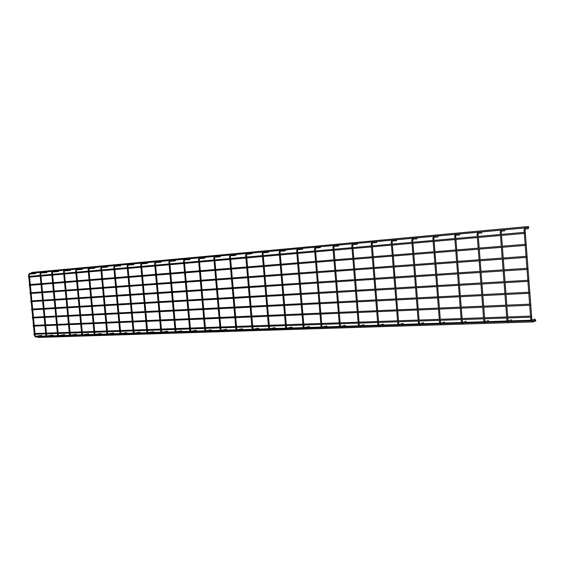 <?xml version="1.0" encoding="UTF-8"?>
<svg xmlns="http://www.w3.org/2000/svg" width="564" height="564" viewBox="0 0 564 564"><rect width="100%" height="100%" fill="white"/><g stroke="black" fill="none" stroke-linecap="round" stroke-linejoin="round"><path stroke-width="0.85" d="M528.694 227.496L528.63 226.665L528.694 227.496M528.588 226.636L528.665 227.539M528.503 226.559L526.515 226.742M526.628 227.637L526.564 226.798L526.628 227.637M526.529 226.763L526.6 227.673M526.438 226.693L31.556 272.461L31.605 273.195L40.756 272.356M525.056 233.235L524.992 232.396L525.056 233.235M524.957 232.361L525.028 233.27M524.865 232.283L28.447 276.466L28.517 277.199L524.943 233.362M525.958 245.241L525.895 244.402L525.958 245.241M525.859 244.374L525.923 245.284M525.768 244.297L29.236 284.637L29.3 285.37L525.845 245.375M526.861 257.24L526.797 256.401L526.861 257.24M526.769 256.373L526.825 257.283M526.67 256.289L30.026 292.808L30.082 293.541L526.748 257.367M527.763 269.225L527.7 268.386L527.763 269.225M527.671 268.365L527.721 269.275M527.643 269.359L30.858 301.705L30.801 300.964L527.573 268.274M528.658 281.203L528.602 280.364L528.658 281.203M528.574 280.343L528.616 281.253M528.475 280.252L31.612 309.121M528.538 281.33L31.64 309.862L31.584 309.121M529.561 293.167L529.497 292.328L529.561 293.167M529.476 292.307L529.511 293.217M529.377 292.215L32.367 317.278L32.423 318.011L529.448 293.287M530.456 305.117L530.4 304.278L530.456 305.117M530.379 304.264L530.407 305.173M530.28 304.158L33.198 325.421M530.336 305.244L33.198 326.154L33.17 325.421M531.359 317.053L531.295 316.214L531.359 317.053M531.281 316.207L531.302 317.116M34.002 334.29L33.988 333.557M535.708 321.015L535.645 320.19L535.708 321.015M535.631 320.176L535.652 321.078M535.532 320.07L535.165 320.084M535.581 321.135L533.777 321.198M41.087 336.595L41.228 336.165M533.699 321.762L533.636 320.93L533.699 321.762M533.622 320.916L533.643 321.825M533.523 320.81L533.149 320.824M37.795 337.434L37.64 336.743M532.12 321.205L535.278 320.042L534.813 319.083M528.264 228.73L528.278 227.659L524.858 227.884M508.249 321.981L511.64 320.81L511.203 319.858M504.646 230.887L504.653 229.83M488.635 321.565L488.29 320.606M478.096 233.235L481.748 232.967L481.741 231.931L477.912 232.199L478.117 234.046L477.081 234.138L477.264 236.52M466.372 322.284L465.991 321.367M455.649 235.28L459.498 234.998L459.498 233.968L455.508 234.25M444.749 322.989L444.39 322.072M433.857 237.268L437.89 236.965L437.89 235.956M423.747 323.673L423.395 322.763M412.7 239.192L416.902 238.875L416.909 237.881L412.587 238.191L412.707 239.968L411.727 240.052L411.91 242.337M403.323 324.335L402.985 323.433M392.142 241.068L396.506 240.736L396.513 239.749L392.05 240.081L392.142 241.829M383.471 324.984L383.139 324.088M376.66 242.541L376.681 241.568L372.085 241.914L372.162 242.887L376.667 242.541M364.154 325.611L363.836 324.723M357.372 244.297L357.393 243.338L352.676 243.697L352.754 244.656L357.379 244.297M345.358 326.218L345.048 325.343M338.597 246.01L338.626 245.065L333.789 245.432L333.867 246.376L338.604 246.01M327.064 326.817L326.76 325.95M320.324 247.674L320.359 246.736L315.41 247.117L315.487 248.047L320.331 247.674M309.241 327.395L309.495 326.775L308.952 326.535M297.298 250.423L297.595 249.683L302.544 249.295L302.565 248.371L297.524 248.759L297.602 249.683M291.884 327.959L292.103 327.31L291.602 327.113M285.208 250.867L285.61 250.31L285.236 249.965L280.096 250.36L280.174 251.269L285.215 250.867M274.971 328.509L275.161 327.846L274.689 327.67M268.316 252.411L268.704 251.812L268.351 251.509L263.127 251.918L263.205 252.813L268.323 252.411M258.481 329.045L258.77 328.734L258.206 328.213M246.341 255.041L246.658 254.322L252.207 253.624L251.897 253.024L246.588 253.433L246.665 254.322M237.162 330.645L242.428 329.566L242.132 328.749M235.808 255.372L235.844 254.491L230.464 254.914L230.535 255.788L235.815 255.372M221.405 331.146L226.742 330.074L226.453 329.263M220.157 256.796L220.193 255.929L214.743 256.359L214.813 257.226L220.157 256.796M211.408 330.574L211.147 329.771M204.88 258.185L204.922 257.332L199.402 257.769L199.48 258.622L204.887 258.185M196.476 331.061L196.216 330.264M189.976 259.546L190.012 258.7M181.89 331.533L181.636 330.751M175.425 260.871L175.467 260.032L169.834 260.483L169.905 261.315L175.432 260.871M167.649 331.999L167.402 331.216M161.219 262.161L161.255 261.336L155.572 261.795L155.643 262.613L161.219 262.161M153.739 332.45L153.493 331.681M147.338 263.43L147.38 262.613L141.649 263.071L141.719 263.882L147.338 263.43M134.479 333.909L140.168 332.887L139.9 332.133M133.774 264.664L133.816 263.853L128.042 264.319L128.113 265.122L133.781 264.664M121.147 334.332L126.879 333.324L126.618 332.57M120.52 265.87L120.562 265.073L114.746 265.538L114.816 266.335L120.527 265.87M113.865 333.747L113.632 333M107.562 267.047L107.611 266.264L101.753 266.737L101.823 267.519L107.569 267.047M101.167 334.156L100.928 333.423M94.893 268.203L94.942 267.421L89.056 267.9L89.126 268.675L94.9 268.203M88.738 334.565L88.506 333.832M82.506 269.331L82.548 268.563L76.633 269.042L76.704 269.811L82.506 269.331M70.733 335.94L76.605 334.96L76.351 334.233M70.38 270.438L70.43 269.677L64.479 270.156L64.55 270.917L70.387 270.438M64.691 335.347L64.465 334.628M64.86 335.143L64.712 334.727M52.29 272.616L52.663 272.003L58.522 271.517L58.564 270.762M46.657 335.46L47.129 336.687L53.065 335.721L52.819 335.016M46.911 272.574L46.96 271.827L40.96 272.313L41.031 273.061L46.911 272.574M35.236 335.834L35.708 337.053L41.666 336.095L41.426 335.39M35.546 273.611L35.595 272.87L29.575 273.364L29.645 274.097L35.546 273.611M531.753 320.218L531.859 321.283M524.034 229.886L525.112 229.788L531.852 319.478L530.78 319.541M524.929 228.963L524.837 227.884L524.034 229.879L524.217 232.34M507.917 320.986L508.023 322.037M507.811 317.983L507.981 320.26L506.93 320.324M500.197 232.044L501.015 230.077L501.192 231.127L501.255 231.945L500.197 232.044L500.388 234.462M484.885 321.741L484.899 322.777M484.652 318.78L484.829 321.022L483.792 321.085M462.431 322.467L462.459 323.489M462.184 319.555L462.36 321.762L461.345 321.825M454.654 236.168L455.486 234.257L455.62 235.28L455.67 236.076L454.654 236.168L454.838 238.516M440.632 323.172L440.674 324.18M440.371 320.303L440.54 322.481L439.546 322.545M432.877 238.142L433.73 236.253L433.871 238.05L432.877 238.142L433.06 240.454M419.454 323.856L419.51 324.85M419.186 321.036L419.355 323.179L418.375 323.25M403.112 323.391L398.896 324.512L398.945 325.506M398.593 321.741L398.769 323.856L397.803 323.926M392.325 244.078L392.142 241.836L391.176 241.914L391.36 244.163M378.881 325.174L378.959 326.14M378.493 324.504L377.809 324.582M371.895 243.669L371.204 243.726L371.387 245.939M363.942 324.695L359.437 325.802L359.522 326.76M359.042 325.146L358.359 325.224M352.472 245.425L351.788 245.488L351.964 247.674M340.564 326.408L340.607 327.36M340.12 325.773L339.443 325.851M333.578 247.138L332.894 247.194L333.07 249.351M322.164 327.007L322.199 327.945M321.713 326.38L321.029 326.457M315.191 248.802L314.508 248.865L314.691 250.987M304.2 327.599L304.278 328.516M303.784 326.972L303.108 327.064L304.32 328.516M297.686 252.503L297.51 250.409L296.826 250.465L296.791 252.58M286.752 328.17L286.829 329.073M286.322 327.543L285.645 327.621M279.864 252.002L279.187 252.059L279.363 254.131M269.747 328.72L269.825 329.609M274.76 327.649L269.796 328.706M269.317 328.107L268.831 328.149M262.401 253.581L263.078 253.525L263.205 252.813M262.887 253.539L263.254 255.57M258.27 328.199L253.144 329.263L253.25 330.137M252.735 328.65L252.249 328.692M245.848 255.083L246.524 255.027L246.701 257.043M242.196 328.727L236.986 329.785L237.099 330.652M236.577 329.186L236.076 329.228M229.71 256.542L230.387 256.486L230.535 255.788M230.211 256.5L230.563 258.474M226.509 329.249L221.236 330.3L221.342 331.153M220.82 329.707L220.312 329.75M213.975 257.967L214.651 257.91L214.813 257.226M214.482 257.924L214.821 259.877M211.204 329.757L205.867 330.793L205.973 331.639M205.444 330.208L204.929 330.257M198.627 259.362L199.303 259.299L199.48 258.622M199.141 259.32L199.473 261.245M196.272 330.25L190.858 331.287L190.999 332.118L189.927 330.751M190.442 330.708L189.772 330.8L189.61 328.939M183.653 260.716L184.322 260.66L184.513 259.983L184.442 259.144L183.497 260.73L183.667 262.648M184.167 260.674L184.498 262.577M181.686 330.737L176.229 331.759L176.335 332.584M175.799 331.188L175.277 331.237M169.038 262.041L169.708 261.985L169.905 261.315M169.56 261.999L169.877 263.874M167.445 331.209L161.938 332.224L162.037 333.035M161.501 331.66L160.973 331.71M154.769 263.332L155.438 263.275L155.643 262.613M155.297 263.289L155.608 265.151M153.535 331.667L147.98 332.675L147.987 333.493L147.007 332.168M147.535 332.118L146.873 332.21L146.71 330.412M140.831 264.594L141.501 264.537L141.719 263.882M141.367 264.551L141.67 266.384M139.942 332.118L134.338 333.12L134.458 333.916L133.358 332.619M133.894 332.57L133.231 332.661L133.069 330.885M127.217 265.827L127.887 265.771L128.113 265.122M127.753 265.785L128.049 267.597M126.653 332.563L121.013 333.55L121.133 334.339L120.026 333.063M120.562 333.007L119.906 333.098L119.744 331.343M113.914 267.033L114.584 266.976L114.816 266.335M114.457 266.991L114.746 268.781M113.667 332.993L107.985 333.973L108.084 334.755M107.534 333.437L106.991 333.493M100.921 268.21L101.583 268.154L101.823 267.519M101.464 268.168L101.746 269.937M100.963 333.416L95.253 334.389L95.253 335.171L94.251 333.909M94.794 333.86L94.139 333.944L93.977 332.231M88.76 269.317L88.21 269.366M88.541 333.825L82.795 334.79L82.887 335.552M82.337 334.269L81.787 334.325M75.78 270.487L76.697 269.811M76.33 270.445L76.605 272.179M76.387 334.226L70.613 335.185L70.606 335.954L69.598 334.727M70.147 334.671L69.499 334.755L69.337 333.077M63.626 271.587L64.55 270.917M64.176 271.545L64.444 273.258M58.332 335.072L58.783 336.32L64.712 335.34M58.226 335.065L57.676 335.122M51.733 272.666L52.389 272.609L52.551 274.315M52.663 272.003L52.593 271.249L51.634 272.673L51.796 274.386M46.558 335.446L45.91 335.531L47.115 336.694M45.755 333.888L46.001 335.502M40.093 273.723L41.031 273.061M40.65 273.674L40.911 275.352M35.708 337.053L34.489 335.911L34.334 334.283M28.708 274.753L29.638 274.097M29.265 274.703L29.518 276.367M35.137 335.827L34.58 335.911M35.257 272.898L40.636 272.405M41.101 272.363L52.269 271.34M52.741 271.291L64.155 270.248M64.634 270.205L76.309 269.134M76.782 269.084L88.731 267.992M89.211 267.949L101.428 266.828M101.915 266.779L114.421 265.637M114.915 265.588L127.718 264.417M128.211 264.368L141.324 263.162M141.818 263.12L155.248 261.886M155.749 261.844L169.51 260.582M170.011 260.533L184.118 259.236M184.625 259.193L199.085 257.868M199.593 257.818L214.419 256.458M214.933 256.409L230.14 255.013M230.662 254.97L246.271 253.532M246.792 253.49L262.81 252.016M263.339 251.967L279.779 250.458M280.315 250.409L297.207 248.858M297.743 248.809L315.093 247.222M315.636 247.173L333.472 245.53M334.022 245.481L352.359 243.803M352.909 243.747L371.775 242.019M372.332 241.97L391.733 240.186M392.297 240.137L412.277 238.304M412.848 238.248L433.413 236.358M433.991 236.309L455.183 234.363M455.768 234.314L477.602 232.305M478.194 232.255L500.705 230.19M501.304 230.133L524.527 227.997M41.052 272.327L52.389 271.291M52.685 271.263L64.275 270.198M64.571 270.17L76.429 269.084M76.725 269.056L88.851 267.942M89.147 267.914L101.548 266.779M101.858 266.751L114.541 265.588M114.852 265.559L127.838 264.361M128.148 264.333L141.444 263.113M141.754 263.085L155.368 261.837M155.685 261.809L169.63 260.526M169.947 260.498L184.238 259.186M184.555 259.158L199.198 257.811M199.522 257.783L214.539 256.401M214.863 256.373L230.26 254.963M230.584 254.928L246.383 253.483M246.715 253.447L262.923 251.96M263.254 251.932L279.899 250.402M280.23 250.374L297.32 248.809M297.658 248.773L315.213 247.166M315.551 247.131L333.585 245.474M333.93 245.446L352.472 243.74M352.824 243.711L371.887 241.963M372.24 241.928L391.853 240.13M392.206 240.095L412.39 238.241M412.749 238.212L433.526 236.302M433.892 236.267L455.296 234.307M455.663 234.272L477.715 232.248M478.089 232.213L500.818 230.126M501.199 230.091L524.64 227.941M33.981 334.297L531.232 317.179M33.96 333.557L531.175 316.101M41.482 336.123L46.015 335.975M52.882 335.749L57.683 335.594M64.522 335.376L69.605 335.206M76.422 334.988L81.794 334.812M88.576 334.593L94.244 334.41M101.005 334.191L106.984 333.994M113.709 333.775L120.012 333.571M126.696 333.352L133.344 333.141M139.985 332.922L146.985 332.697M153.584 332.478L160.944 332.238M167.494 332.027L175.242 331.78M181.742 331.569L189.885 331.301M196.328 331.089L204.887 330.814M211.267 330.61L220.256 330.314M226.573 330.109L236.013 329.799M242.259 329.602L252.178 329.277M258.347 329.08L268.753 328.741M274.837 328.544L285.758 328.185M291.757 327.994L303.213 327.621M309.121 327.43L321.142 327.035M326.944 326.845L339.556 326.436M345.246 326.253L358.471 325.823M364.048 325.647L377.915 325.195M383.372 325.012L397.916 324.54M403.232 324.37L418.488 323.877M423.656 323.708L439.659 323.186M444.672 323.024L461.451 322.481M466.301 322.319L483.898 321.748M488.572 321.6L507.036 321.001M511.52 320.853L530.879 320.225M37.767 337.441L533.572 321.889M37.894 336.701L46.326 336.433M49.308 336.334L57.993 336.059M60.961 335.961L69.915 335.672M72.876 335.58L82.104 335.284M85.051 335.192L94.562 334.882M97.494 334.79L107.294 334.473M110.22 334.382L120.322 334.057M123.234 333.966L133.654 333.634M136.551 333.536L147.296 333.197M150.172 333.105L161.255 332.746M164.117 332.654L175.552 332.288M178.393 332.196L190.195 331.822M193.015 331.731L205.19 331.336M207.989 331.251L220.566 330.842M223.337 330.758L236.323 330.342M239.066 330.25L252.482 329.82M255.196 329.736L269.056 329.291M271.742 329.207L286.061 328.749M288.712 328.664L303.517 328.185M306.132 328.1L321.438 327.613M324.018 327.529L339.852 327.021M342.383 326.944L358.767 326.415M361.256 326.337L378.211 325.795M380.651 325.717L398.205 325.153M400.595 325.075L418.77 324.49M421.111 324.42L439.941 323.814M442.218 323.743L461.733 323.116M463.946 323.045L484.173 322.397M486.323 322.326L507.304 321.656M509.384 321.586L531.147 320.888M531.937 320.133L534.989 319.02M531.937 321.276L530.78 319.569L530.604 317.201M524.301 233.418L525.119 244.346M525.204 245.425L526.022 256.338M526.106 257.417L526.924 268.323M527.009 269.395L527.826 280.287M527.904 281.365L528.722 292.244M528.806 293.322L529.624 304.186M529.702 305.265L530.52 316.122M528.285 228.73L525.084 228.956M525.112 229.788L524.922 228.963M531.88 320.218L531.859 319.506M508.072 320.923L511.358 319.802M508.094 322.03L506.93 320.352L506.754 318.018M500.465 235.526L501.283 246.285M501.368 247.349L502.186 258.093M502.263 259.151L503.081 269.888M503.166 270.953L503.983 281.676M504.061 282.733L504.879 293.449M504.963 294.507L505.774 305.209M505.859 306.273L506.669 316.961M504.66 230.88L501.234 231.127M504.66 229.83L501.036 230.07M501.255 231.952L501.438 234.37M501.523 235.435L502.341 246.2M502.425 247.258L503.243 258.016M503.321 259.08L504.138 269.818M504.223 270.882L505.041 281.612M505.118 282.677L505.936 293.393M506.014 294.457L506.832 305.166M506.916 306.224L507.727 316.926M508.016 320.986L507.981 320.289M485.103 322.721L488.706 321.558M484.927 321.684L488.424 320.563M484.962 322.77L483.799 321.113L483.616 318.815M477.348 237.571L478.166 248.16M478.244 249.21L479.062 259.792M479.146 260.836L479.957 271.411M480.042 272.454L480.852 283.015M480.937 284.066L481.748 294.612M481.832 295.656L482.643 306.196M482.728 307.246L483.538 317.772M477.081 234.138L477.905 232.199M478.117 234.046L478.3 236.429M478.385 237.479L479.203 248.075M479.28 249.126L480.098 259.715M480.175 260.765L480.993 271.34M481.078 272.391L481.889 282.959M481.973 284.002L482.784 294.563M482.869 295.606L483.679 306.153M483.764 307.204L484.575 317.736M484.793 321.741L484.829 321.05M462.642 323.447L466.435 322.284M462.466 322.425L466.16 321.304M462.522 323.482L461.345 321.854L461.169 319.591M454.915 239.545L455.733 249.986M455.811 251.015L456.629 261.442M456.706 262.471L457.517 272.884M457.601 273.921L458.412 284.319M458.497 285.349L459.307 295.748M459.385 296.777L460.196 307.161M460.28 308.191L461.091 318.561M455.67 236.076L455.853 238.424M455.931 239.46L456.748 249.901M456.826 250.931L457.644 261.365M457.721 262.401L458.532 272.821M458.617 273.85L459.427 284.263M459.512 285.292L460.323 295.691M460.4 296.727L461.211 307.112M461.296 308.148L462.106 318.526M462.353 322.467L462.36 321.79M440.836 324.145L444.813 322.982M440.653 323.144L444.538 322.016M440.731 324.173L439.546 322.573L439.37 320.338M433.138 241.47L433.949 251.756M434.033 252.771L434.844 263.043M434.922 264.058L435.732 274.323M435.817 275.338L436.628 285.588M436.705 286.604L437.516 296.847M437.594 297.863L438.404 308.092M438.482 309.107L439.293 319.323M437.897 235.956L433.737 236.253M433.871 238.05L434.054 240.363M434.132 241.385L434.95 251.671M435.027 252.693L435.838 262.972M435.923 263.987L436.733 274.252M436.811 275.267L437.622 285.532M437.706 286.547L438.51 296.791M438.595 297.806L439.405 308.05M439.483 309.065L440.287 319.287M440.562 323.179L440.547 322.509M419.665 324.822L423.797 323.666M419.475 323.835L423.536 322.714M419.567 324.85L418.375 323.271L418.206 321.071M411.988 243.338L412.799 253.469M412.876 254.477L413.687 264.601M413.772 265.602L414.575 275.711M414.66 276.712L415.464 286.815M415.548 287.816L416.352 297.912M416.429 298.913L417.24 308.994M417.318 309.996L418.121 320.07M411.727 240.052L412.594 238.191M412.707 239.968L412.89 242.252M412.968 243.253L413.779 253.391M413.856 254.392L414.667 264.523M414.751 265.524L415.555 275.648M415.64 276.649L416.444 286.759M416.528 287.76L417.332 297.863M417.409 298.864L418.22 308.952M418.298 309.953L419.101 320.035M419.404 323.863L419.355 323.2M399.086 325.477L403.373 324.328M399.002 325.498L397.81 323.947L397.634 321.776M391.437 245.157L392.248 255.139M392.325 256.127L393.136 266.109M393.214 267.096L394.017 277.065M394.102 278.052L394.906 288.014M394.983 289.001L395.787 298.948M395.865 299.935L396.668 309.876M396.753 310.863L397.549 320.789M391.176 241.914L392.043 240.081M392.403 245.065L393.214 255.062M393.291 256.049L394.095 266.039M394.18 267.026L394.983 277.002M395.061 277.989L395.865 287.957M395.949 288.944L396.753 298.899M396.83 299.886L397.634 309.833M397.712 310.82L398.515 320.754M398.84 324.533L398.769 323.877M379.086 326.119L383.52 324.977M378.888 325.167L383.259 324.053M379.008 326.14L377.809 324.61L377.633 322.467M371.464 246.919L372.268 256.768M372.353 257.741L373.156 267.576M373.234 268.549L374.038 278.383M374.115 279.356L374.919 289.177M374.997 290.143L375.8 299.956M375.878 300.929L376.674 310.729M376.759 311.702L377.556 321.494M371.204 243.726L372.092 241.914M372.339 245.855L372.162 242.887M372.416 246.835L373.22 256.69M373.297 257.663L374.101 267.505M374.179 268.485L374.982 278.32M375.067 279.293L375.864 289.12M375.948 290.093L376.745 299.907M376.822 300.88L377.626 310.686M377.704 311.659L378.507 321.459M378.585 322.432L378.754 324.512M378.846 325.181L378.754 324.54M359.635 326.739L364.203 325.604M359.564 326.753L358.366 325.245L358.189 323.137M352.042 248.632L352.845 258.34M352.923 259.306L353.727 269.007M353.804 269.966L354.601 279.659M354.685 280.618L355.482 290.305M355.56 291.264L356.356 300.936M356.434 301.895L357.238 311.561M357.315 312.519L358.112 322.178M351.788 245.488L352.669 243.697M352.902 247.589L352.747 244.656M352.979 248.548L353.783 258.27M353.861 259.228L354.657 268.936M354.735 269.895L355.539 279.596M355.616 280.555L356.413 290.248M356.497 291.207L357.294 300.887M357.372 301.846L358.168 311.518M358.246 312.477L359.042 322.143M359.127 323.101L359.296 325.153M359.409 325.809L359.296 325.174M340.712 327.346L345.401 326.218M340.515 326.415L345.147 325.315M340.649 327.36L339.443 325.872L339.267 323.785M333.155 250.303L333.951 259.877M334.029 260.829L334.826 270.396M334.903 271.34L335.7 280.9M335.777 281.852L336.574 291.405M336.652 292.349L337.448 301.888M337.526 302.833L338.322 312.371M338.4 313.316L339.19 322.841M332.894 247.194L333.782 245.432M333.994 249.274L333.867 246.376M334.071 250.219L334.868 259.807M334.945 260.751L335.749 270.325M335.827 271.277L336.623 280.844M336.701 281.788L337.498 291.348M337.575 292.293L338.372 301.846M338.449 302.79L339.239 312.329M339.316 313.274L340.113 322.805M340.191 323.757L340.36 325.781M340.494 326.429L340.36 325.802M322.298 327.931L327.099 326.81M322.1 327.021L326.852 325.921M322.241 327.945L321.029 326.478L320.86 324.42M314.768 251.925L315.558 261.372M315.643 262.309L316.432 271.749M316.51 272.68L317.306 282.113M317.384 283.05L318.174 292.469M318.251 293.407L319.041 302.819M319.125 303.749L319.915 313.154M319.992 314.092L320.782 323.489M314.508 248.865L315.403 247.117M315.593 250.909L315.487 248.047M315.671 251.84L316.467 261.301M316.545 262.232L317.342 271.679M317.419 272.616L318.209 282.056M318.293 282.987L319.083 292.42M319.161 293.351L319.95 302.769M320.028 303.707L320.824 313.119M320.902 314.049L321.691 323.454M321.769 324.392L321.938 326.387M322.086 327.021L321.938 326.401M304.37 328.502L309.283 327.388M303.834 325.005L304.165 327.606L309.037 326.514M296.868 253.504L297.658 262.824M297.736 263.748L298.525 273.068M298.603 273.984L299.392 283.29M299.47 284.214L300.259 293.513M300.337 294.429L301.127 303.721M301.204 304.645L301.994 313.922M302.071 314.846L302.854 324.117M302.931 325.04L303.108 327.064M296.615 250.487L297.517 248.759M297.764 253.426L298.553 262.753M298.631 263.677L299.421 272.997M299.498 273.921L300.288 283.234M300.372 284.157L301.155 293.456M301.232 294.38L302.022 303.679M302.1 304.595L302.889 313.887M302.967 314.804L303.756 324.081M286.914 329.059L291.919 327.959M286.533 327.571L286.716 328.17L291.68 327.085M286.864 329.066L285.652 327.642L285.476 325.639M279.441 255.041L280.223 264.241M280.301 265.151L281.091 274.344M281.168 275.253L281.951 284.439M282.028 285.349L282.818 294.528M282.895 295.43L283.678 304.602M283.755 305.512L284.538 314.67M284.616 315.579L285.398 324.73M279.187 252.059L280.089 250.36M280.068 251.981L280.174 251.269M280.068 251.988L280.245 254.054M280.322 254.963L281.112 264.171M281.189 265.08L281.972 274.28M282.049 275.19L282.839 284.383M282.916 285.292L283.699 294.471M283.777 295.381L284.566 304.56M284.644 305.469L285.426 314.634M285.504 315.544L286.286 324.695M286.364 325.604L286.526 327.55M269.902 329.602L275.006 328.509M269.86 329.609L268.64 328.199L268.471 326.225M263.127 251.918L262.204 253.603L262.38 255.647M262.457 256.542L263.247 265.623M263.325 266.518L264.107 275.599M264.178 276.494L264.96 285.56M265.038 286.456L265.82 295.515M265.898 296.41L266.68 305.462M266.758 306.358L267.533 315.396M267.611 316.291L268.393 325.329M263.332 256.465L264.114 265.552M264.192 266.448L264.974 275.528M265.052 276.43L265.834 285.504M265.912 286.399L266.694 295.466M266.772 296.361L267.555 305.413M267.632 306.315L268.408 315.361M268.485 316.256L269.268 325.294M269.345 326.196L269.507 328.114M269.712 328.727L269.514 328.128M253.321 330.13L258.509 329.045M253.285 330.137L252.066 328.749L251.897 326.796M246.581 253.433L245.664 255.097L245.841 257.113M245.911 258.002L246.694 266.969M246.771 267.858L247.547 276.811M247.624 277.699L248.407 286.646M248.484 287.534L249.26 296.474M249.337 297.362L250.113 306.294M250.19 307.183L250.966 316.108M251.043 316.989L251.819 325.907M246.778 257.924L247.554 266.899M247.631 267.787L248.414 276.748M248.491 277.636L249.267 286.59M249.344 287.478L250.12 296.424M250.197 297.313L250.98 306.252M251.05 307.133L251.833 316.066M251.904 316.954L252.679 325.879M252.757 326.767L253.137 329.263M237.127 330.652L235.907 329.277L235.738 327.353M230.457 254.914L229.534 256.557L229.71 258.552M229.788 259.426L230.563 268.281M230.641 269.155L231.409 277.996M231.487 278.87L232.262 287.711M232.34 288.585L233.115 297.411M233.193 298.286L233.961 307.112M234.039 307.986L234.814 316.799M234.885 317.673L235.66 326.478M230.641 259.355L231.416 268.21M231.494 269.084L232.262 277.939M232.34 278.813L233.115 287.654M233.193 288.528L233.968 297.362M234.046 298.236L234.814 307.063M234.892 307.937L235.667 316.757M235.745 317.638L236.513 326.443M236.591 327.317L236.986 329.785M221.37 331.153L220.143 329.799L219.981 327.895M214.736 256.359L213.805 257.988L213.982 259.955M214.059 260.815L214.828 269.557M214.905 270.424L215.674 279.159M215.751 280.019L216.52 288.747M216.597 289.607L217.366 298.328M217.443 299.195L218.212 307.902M218.289 308.769L219.058 317.469M219.135 318.336L219.904 327.028M214.898 260.744L215.674 269.486M215.751 270.353L216.52 279.095M216.597 279.955L217.366 288.69M217.443 289.558L218.212 298.278M218.289 299.146L219.058 307.859M219.135 308.727L219.904 317.433M219.981 318.3L220.75 327M220.827 327.86L220.989 329.707M221.229 330.3L220.989 329.721M206.029 331.632L211.444 330.574M206.001 331.639L204.774 330.307L204.605 328.424M199.395 257.769L198.465 259.377L198.641 261.315M198.711 262.168L199.48 270.805M199.557 271.658L200.326 280.287M200.403 281.14L201.165 289.755M201.242 290.608L202.011 299.223M202.088 300.076L202.85 308.677M202.927 309.53L203.689 318.124M203.766 318.977L204.528 327.571M199.55 262.098L200.319 270.734M200.396 271.594L201.158 280.223M201.235 281.076L202.004 289.699M202.081 290.552L202.843 299.174M202.92 300.027L203.689 308.635M203.759 309.488L204.528 318.089M204.605 318.942L205.367 327.543M205.444 328.396L205.86 330.8M191.027 332.111L196.505 331.061M183.744 263.494L184.506 272.024M184.583 272.863L185.344 281.387M185.422 282.226L186.183 290.742M186.261 291.588L187.022 300.09M187.1 300.936L187.861 309.432M187.932 310.278L188.693 318.766M188.771 319.612L189.532 328.093M189.983 259.546L184.513 259.983M190.019 258.7L184.442 259.144M184.569 263.423L185.337 271.954M185.408 272.8L186.176 281.323M186.247 282.169L187.015 290.686M187.086 291.532L187.847 300.041M187.925 300.887L188.686 309.389M188.764 310.235L189.525 318.731M189.596 319.577L190.357 328.065M190.435 328.911L190.858 331.287M176.384 332.577L181.918 331.533M176.356 332.584L175.129 331.279L174.967 329.439M169.827 260.483L168.89 262.056L169.059 263.952M169.137 264.784L169.891 273.209M169.968 274.041L170.73 282.458M170.8 283.29L171.562 291.708M171.639 292.54L172.394 300.943M172.471 301.775L173.226 310.172M173.303 311.004L174.057 319.393M174.135 320.225L174.889 328.608M169.954 264.713L170.716 273.145M170.786 273.977L171.548 282.402M171.625 283.234L172.38 291.651M172.457 292.483L173.211 300.894M173.289 301.726L174.043 310.129M174.121 310.961L174.875 319.358M174.953 320.19L175.707 328.579M175.785 329.411L176.222 331.759M160.669 329.933L160.832 331.752L161.946 333.049L167.677 331.999M155.565 261.795L154.628 263.346L154.797 265.221M154.867 266.046L155.629 274.365M155.699 275.19L156.454 283.509M156.531 284.334L157.285 292.646M157.356 293.463L158.11 301.768M158.188 302.593L158.942 310.891M159.013 311.716L159.767 320.007M159.845 320.824L160.592 329.108M155.678 265.968L156.439 274.301M156.51 275.126L157.264 283.452M157.342 284.27L158.096 292.589M158.174 293.414L158.921 301.726M158.999 302.544L159.753 310.849M159.831 311.673L160.578 319.971M160.655 320.796L161.41 329.08M161.48 329.905L161.924 332.224M148.12 333.479L153.76 332.45M141.642 263.071L140.697 264.608L140.866 266.462M140.937 267.273L141.691 275.5M141.768 276.311L142.516 284.531M142.593 285.349L143.341 293.562M143.418 294.373L144.165 302.579M144.243 303.397L144.99 311.596M145.061 312.407L145.815 320.599M145.886 321.417L146.633 329.602M141.74 267.202L142.495 275.436M142.565 276.247L143.319 284.475M143.397 285.285L144.144 293.506M144.222 294.323L144.969 302.537M145.047 303.347L145.794 311.554M145.864 312.371L146.619 320.571M146.689 321.381L147.437 329.573M147.514 330.384L147.965 332.675M128.035 264.319L127.09 265.841L127.26 267.667M127.33 268.471L128.077 276.607M128.155 277.41L128.902 285.532M128.973 286.336L129.72 294.457M129.79 295.261L130.538 303.376M130.615 304.179L131.356 312.28M131.433 313.083L132.18 321.184M132.251 321.988L132.998 330.081M128.127 268.408L128.874 276.543M128.952 277.347L129.699 285.476M129.769 286.279L130.517 294.408M130.587 295.212L131.334 303.326M131.412 304.13L132.159 312.244M132.23 313.048L132.977 321.149M133.048 321.952L133.795 330.053M133.865 330.856L134.324 333.12M114.739 265.545L113.794 267.047L113.963 268.852M114.034 269.648L114.781 277.685M114.852 278.482L115.592 286.512M115.669 287.309L116.41 295.332M116.487 296.128L117.227 304.144M117.298 304.941L118.038 312.957M118.116 313.746L118.856 321.755M118.926 322.552L119.667 330.546M114.823 269.578L115.564 277.622M115.641 278.419L116.381 286.456M116.459 287.252L117.199 295.282M117.27 296.079L118.017 304.102M118.087 304.898L118.828 312.914M118.905 313.711L119.646 321.72M119.716 322.516L120.456 330.518M120.534 331.315L120.999 333.557M106.716 331.794L106.878 333.528L107.992 334.762L113.886 333.747M101.76 266.737L100.801 268.224L100.963 270.008M101.041 270.798L101.781 278.743M101.851 279.525L102.592 287.471M102.662 288.253L103.402 296.192M103.473 296.974L104.213 304.905M104.284 305.688L105.024 313.612M105.094 314.395L105.835 322.312M105.905 323.094L106.638 331.005M101.823 270.727L102.563 278.679M102.634 279.469L103.374 287.414M103.445 288.197L104.185 296.135M104.255 296.925L104.996 304.856M105.066 305.646L105.806 313.57M105.877 314.359L106.617 322.277M106.688 323.066L107.428 330.976M107.498 331.766L107.653 333.444M107.971 333.98L107.653 333.451M95.379 335.157L101.189 334.156M89.049 267.9L88.097 269.373L88.259 271.143M88.329 271.918L89.07 279.779M89.14 280.555L89.873 288.401M89.951 289.184L90.684 297.024M90.755 297.806L91.488 305.646M91.558 306.421L92.292 314.254M92.369 315.029L93.102 322.855M93.173 323.63L93.906 331.456M89.034 271.072L89.119 268.675M89.105 271.848L89.845 279.716M89.916 280.491L90.649 288.345M90.726 289.128L91.46 296.974M91.53 297.75L92.263 305.596M92.341 306.372L93.074 314.211M93.145 314.987L93.878 322.819M93.948 323.602L94.681 331.428M94.752 332.203L94.907 333.86M95.231 334.389L94.914 333.867M81.519 332.661L81.681 334.353L82.795 335.566L88.76 334.558M76.626 269.042L75.675 270.494L75.837 272.25M75.907 273.018L76.641 280.787M76.711 281.556L77.444 289.318M77.515 290.086L78.248 297.848M78.318 298.61L79.045 306.365M79.122 307.133L79.848 314.881M79.919 315.65L80.652 323.391M80.722 324.159L81.449 331.893M76.676 272.948L77.409 280.724M77.48 281.492L78.213 289.262M78.283 290.03L79.016 297.792M79.087 298.56L79.82 306.322M79.891 307.091L80.617 314.839M80.694 315.607L81.42 323.355M81.491 324.124L82.224 331.865M82.295 332.633L82.774 334.797M64.472 270.156L63.52 271.601L63.683 273.328M63.753 274.09L64.486 281.774M64.557 282.536L65.283 290.213M65.353 290.975L66.08 298.645M66.15 299.406L66.876 307.07M66.947 307.831L67.673 315.495M67.743 316.256L68.47 323.912M68.54 324.667L69.266 332.316M64.522 274.019L65.248 281.711M65.318 282.472L66.044 290.157M66.115 290.918L66.841 298.596M66.919 299.357L67.645 307.027M67.715 307.789L68.441 315.452M68.512 316.214L69.238 323.877M69.309 324.638L70.035 332.295M70.105 333.049L70.592 335.192M58.691 335.573L64.493 334.621M58.797 336.32L57.577 335.15L57.415 333.486M51.867 275.14L52.593 282.74M52.663 283.495L53.383 291.087M53.453 291.842L54.179 299.428M54.25 300.182L54.969 307.768M55.039 308.515L55.765 316.094M55.836 316.848L56.555 324.42M56.626 325.167L57.345 332.739M58.571 270.762L52.593 271.249M52.621 275.07L53.347 282.677M53.418 283.431L54.144 291.031M54.215 291.785L54.934 299.378M55.004 300.133L55.73 307.718M55.801 308.473L56.52 316.059M56.59 316.806L57.316 324.385M57.387 325.139L58.106 332.711M58.177 333.465L58.332 335.065M47.023 335.954L52.847 335.009M40.953 272.32L40.002 273.73L40.164 275.422M40.234 276.163L40.953 283.685M41.024 284.432L41.743 291.94M41.814 292.688L42.533 300.196M42.603 300.936L43.315 308.445M43.393 309.185L44.105 316.686M44.175 317.426L44.894 324.92M44.965 325.661L45.684 333.148M40.982 276.099L41.701 283.621M41.771 284.369L42.49 291.891M42.561 292.631L43.28 300.147M43.35 300.887L44.07 308.395M44.14 309.142L44.859 316.644M44.93 317.391L45.649 324.885M45.719 325.632L46.431 333.12M46.509 333.867L46.657 335.453M35.602 336.327L41.447 335.39M29.568 273.364L28.609 274.76L28.771 276.438M28.842 277.171L29.561 284.608M29.631 285.349L30.343 292.779M30.414 293.52L31.126 300.943M31.196 301.684L31.915 309.107M31.986 309.84L32.698 317.257M32.768 317.99L33.48 325.407M33.551 326.14L34.263 333.55M29.589 277.107L30.308 284.552M30.378 285.285L31.09 292.723M31.161 293.463L31.873 300.894M31.944 301.634L32.663 309.058M32.733 309.798L33.445 317.222M33.516 317.955L34.228 325.372M34.298 326.112L35.01 333.521M35.081 334.255L35.229 335.827"/></g></svg>

